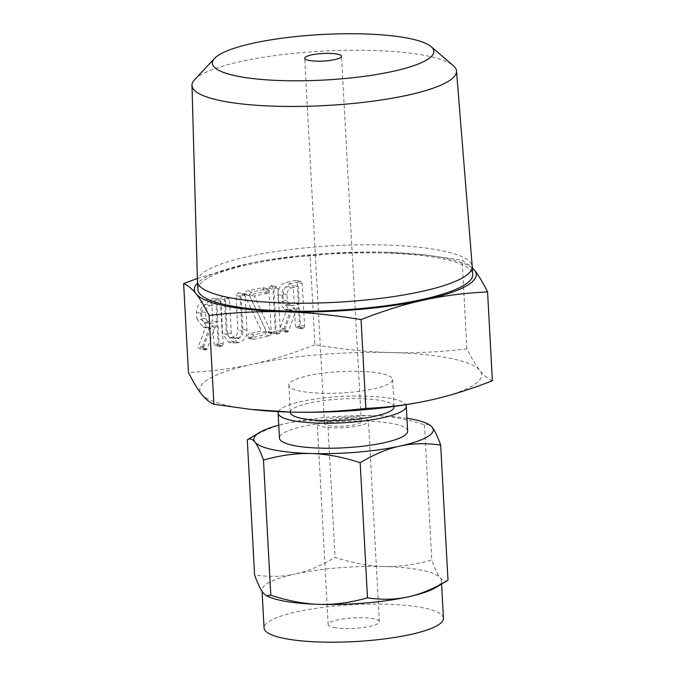 <?xml version="1.0" encoding="UTF-8"?>
<svg xmlns="http://www.w3.org/2000/svg" width="676" height="676" viewBox="0 0 676 676"><rect width="100%" height="100%" fill="white"/><g stroke="black" fill="none" stroke-linecap="round" stroke-linejoin="round"><path stroke-width="0.51" stroke-dasharray="3.38 2.54" d="M271 285.618L268.854 288.399L271.169 331.232L272.504 333.065L277.582 334.096L271.946 332.803L273.569 333.023L274.701 332.279L275.216 330.344L272.893 287.511L271 285.618L276.602 286.641L271 285.618M244.315 294.212L261.494 330.995L248.827 333.767L246.622 336.504L248.041 338.27L249.064 338.22L264.781 334.781L266.572 332.448L266.428 331.527L249.3 295.032L262.474 292.15L263.775 291.212L264.164 289.522L262.229 287.697L246.52 291.136L244.23 293.587L244.315 294.212L249.537 295.564L244.459 294.533M249.537 295.564L266.572 332.026L253.906 334.797L251.709 337.535L253.12 339.293L254.151 339.251L269.859 335.811L271.651 333.479L254.379 296.063L267.552 293.181L268.862 292.243L269.251 290.553L267.307 288.728L267.958 288.703L262.871 287.672L267.307 288.728L251.599 292.167L246.52 291.136M222.489 296.232L220.342 299.003L222.21 333.488L228.488 342.115L234.192 341.473C239.177 339.69 241.746 335.583 241.915 329.17L240.048 294.694L238.155 292.801L236 295.589L237.876 330.15C237.901 333.606 236.592 335.896 233.964 337.02L229.781 337.62L226.257 332.693L224.381 298.133L222.489 296.232L228.091 297.254L222.489 296.232M241.087 296.62L242.954 331.181C242.98 334.637 241.678 336.927 239.05 338.051L234.859 338.651L231.336 333.724L229.46 299.164L227.567 297.263L225.421 300.034L227.288 334.519L233.566 343.146L239.27 342.504C244.256 340.721 246.833 336.614 246.994 330.201L245.126 295.725L243.233 293.832L243.757 293.823L238.67 292.793L243.233 293.832L241.087 296.62L236 295.589M196.868 318.759L203.054 327.066L206.18 327.007L205.504 327.15L198.668 345.85L198.398 347.134L199.217 348.63L204.98 349.982L199.217 348.63L200.899 348.926L202.099 347.794L209.906 326.187L213.084 325.494L214.064 343.67L215.391 345.554L220.469 346.585L214.824 345.284L216.464 345.52L217.596 344.768L218.111 342.85L215.796 300.161L213.878 298.277L204.786 300.262C199.631 301.809 196.868 305.848 196.522 312.388L196.868 318.759L201.947 319.79L208.132 328.097L211.258 328.037L206.18 327.007M211.258 328.037L210.582 328.181L203.746 346.881L203.484 348.165L204.296 349.661L205.977 349.957L207.177 348.824L214.985 327.218L218.162 326.525L219.142 344.701L219.903 346.315L221.551 346.543L222.683 345.799L223.19 343.881L220.883 301.192L218.956 299.307L219.768 299.274L214.689 298.243L218.956 299.307L209.873 301.293L204.786 300.262M197.367 278.444L246.571 264.046C266.014 259.753 287.199 257.049 310.132 255.925C337.104 252.816 362.328 251.599 385.802 252.283A141.166 29.026 -3.1 0 0 246.571 264.046A141.166 29.026 -3.1 0 0 197.544 282.999M492.373 380.74C488.03 378.906 483.889 375.501 479.952 370.549C476.039 365.691 471.687 358.483 466.905 348.917C439.932 352.027 414.709 353.244 391.235 352.559C367.871 351.959 342.445 349.365 314.94 344.768L310.132 255.925M314.94 344.768C292.522 353.573 271.541 360.088 251.996 364.33C232.552 368.623 211.368 371.327 188.435 372.451M278.225 300.955L284.41 309.262L287.537 309.202L286.861 309.346L280.025 328.046L279.763 329.33L280.574 330.826L286.337 332.178L280.574 330.826L282.255 331.122L283.455 329.989L291.263 308.383L294.44 307.69L295.42 325.866L296.747 327.75L301.834 328.781L296.181 327.48L297.82 327.716L298.961 326.964L299.468 325.046L297.161 282.357L295.235 280.472L286.142 282.458C280.988 284.005 278.233 288.044 277.878 294.584L278.225 300.955L283.303 301.986L289.489 310.292L292.615 310.233L287.537 309.202M292.615 310.233L291.939 310.377L285.103 329.077L284.841 330.361L285.661 331.857L287.334 332.153L288.534 331.02L296.35 309.414L299.519 308.721L300.507 326.897L301.259 328.511L302.907 328.747L304.039 327.995L304.555 326.077L302.24 283.388L300.313 281.503L301.124 281.469L296.046 280.439L300.313 281.503L291.229 283.489L286.142 282.458M197.891 289.48A137.591 28.291 176.9 0 1 288.694 257.801A137.591 28.291 176.9 0 1 442.062 258.671A137.591 28.291 176.9 0 1 472.676 274.6M472.33 268.118A141.166 29.026 -3.1 0 0 444.842 258.063A141.166 29.026 -3.1 0 0 421.537 254.573A141.166 29.026 -3.1 0 0 385.802 252.283L425.441 254.996L462.097 260.074L472.304 267.671M197.451 281.3A137.591 28.291 176.9 0 1 288.61 249.731A137.591 28.291 176.9 0 1 441.631 250.644A137.591 28.291 176.9 0 1 472.237 266.42M194.637 79.633A132.454 27.234 176.9 0 1 292.801 53.48A132.454 27.234 176.9 0 1 427.046 55.846A132.454 27.234 176.9 0 1 453.25 65.623M466.905 348.917L462.097 260.074M254.463 409.783A141.166 29.026 176.9 0 1 231.158 406.293A141.166 29.026 176.9 0 1 201.482 394.083A141.166 29.026 176.9 0 1 251.996 364.33A141.166 29.026 176.9 0 1 391.235 352.559A141.166 29.026 176.9 0 1 450.267 358.339A141.166 29.026 176.9 0 1 479.952 370.549A141.166 29.026 176.9 0 1 429.429 400.302M381.036 373.49A51.959 10.681 -3.1 0 0 323.12 373.16A51.959 10.681 -3.1 0 0 288.838 385.126A51.959 10.681 -3.1 0 0 300.397 391.142A51.959 10.681 -3.1 0 0 358.305 391.463A51.959 10.681 -3.1 0 0 392.595 379.506A51.959 10.681 -3.1 0 0 381.036 373.49M357.198 419.323A18.438 3.794 176.9 0 1 361.297 421.452A18.438 3.794 176.9 0 1 349.129 425.703A18.438 3.794 176.9 0 1 328.587 425.584A18.438 3.794 176.9 0 1 324.48 423.446A18.438 3.794 176.9 0 1 336.648 419.204A18.438 3.794 176.9 0 1 357.198 419.323M290.317 412.428A51.959 10.681 176.9 0 1 324.607 400.471A51.959 10.681 176.9 0 1 382.515 400.8A51.959 10.681 176.9 0 1 394.074 406.808M362.775 418.098A25.629 5.273 -3.1 0 0 334.214 417.937A25.629 5.273 -3.1 0 0 317.298 423.835A25.629 5.273 -3.1 0 0 323.001 426.801A25.629 5.273 -3.1 0 0 351.571 426.97A25.629 5.273 -3.1 0 0 368.479 421.063A25.629 5.273 -3.1 0 0 362.775 418.098M278.419 411.616A64.178 13.199 176.9 0 1 323.821 397.91A64.178 13.199 176.9 0 1 391.995 398.722A64.178 13.199 176.9 0 1 405.811 404.721M333.868 627.489A25.629 5.273 -3.1 0 0 362.437 627.649A25.629 5.273 -3.1 0 0 379.354 621.751A25.629 5.273 -3.1 0 0 373.651 618.785A25.629 5.273 -3.1 0 0 345.081 618.625A25.629 5.273 -3.1 0 0 328.164 624.523A25.629 5.273 -3.1 0 0 333.868 627.489M447.994 580.228C445.374 581.875 442.814 581.115 440.313 577.946C437.811 574.87 434.972 568.879 431.787 559.973C414.76 564.773 398.781 566.953 383.858 566.496A89.823 18.472 176.9 0 1 421.427 570.181A89.823 18.472 176.9 0 1 440.313 577.946A89.823 18.472 176.9 0 1 441.411 580.574A89.823 18.472 176.9 0 1 435.623 587.621M407.628 431.153A64.178 13.199 -3.1 0 0 393.356 423.717A64.178 13.199 -3.1 0 0 321.818 423.311A64.178 13.199 -3.1 0 0 279.467 438.09M406.935 418.241A89.823 18.472 -3.1 0 0 375.695 415.689C390.627 416.036 406.884 419.086 424.469 424.841L428.981 424.418M424.469 424.841L431.787 559.973M443.456 618.278A89.823 18.472 -3.1 0 0 423.472 607.876A89.823 18.472 -3.1 0 0 323.348 607.31A89.823 18.472 -3.1 0 0 264.062 627.996M383.858 566.496C368.927 566.15 352.669 563.091 335.085 557.337C320.956 565.761 307.69 571.313 295.268 573.983A89.823 18.472 176.9 0 1 383.858 566.496M327.767 422.204C344.794 417.405 360.773 415.233 375.695 415.689A89.823 18.472 -3.1 0 0 287.097 423.176C299.527 420.396 313.081 420.075 327.767 422.204L335.085 557.337M247.272 439.822C261.401 431.398 274.676 425.846 287.097 423.176A89.823 18.472 -3.1 0 0 278.765 425.187M268.533 596.671A89.823 18.472 176.9 0 1 263.116 592.92A89.823 18.472 176.9 0 1 262.018 590.292A89.823 18.472 176.9 0 1 295.268 573.983C282.838 576.763 269.276 577.084 254.59 574.955M210.582 328.181L205.504 327.15M203.484 348.165L198.398 347.134M205.977 349.957L200.899 348.926M206.831 349.509L201.752 348.478M207.177 348.824L202.099 347.794M214.985 327.218L209.906 326.187M218.162 326.525L213.084 325.494M219.142 344.701L214.064 343.67M221.551 346.543L216.464 345.52M222.683 345.799L217.596 344.768M223.19 343.881L218.111 342.85M220.883 301.192L215.796 300.161M209.873 301.293C204.71 302.84 201.955 306.879 201.6 313.419L196.522 312.388M201.6 313.419L201.947 319.79M210.101 305.755L216.954 304.251L217.917 322.072L209.467 323.61L205.986 318.903L205.648 312.532C205.791 308.924 207.27 306.659 210.101 305.755L205.022 304.724L211.875 303.22L212.839 321.041L204.389 322.579L200.907 317.872L200.561 311.501C200.704 307.893 202.192 305.636 205.022 304.724M216.954 304.251L211.875 303.22M217.917 322.072L212.839 321.041M205.648 312.532L200.561 311.501M205.986 318.903L200.907 317.872M211.064 323.567L205.986 322.536M225.421 300.034L220.342 299.003M227.288 334.519L222.21 333.488M236.676 343.078L231.598 342.048M239.27 342.504L234.192 341.473M246.994 330.201L241.915 329.17M245.126 295.725L240.048 294.694M242.954 331.181L237.876 330.15M239.05 338.051L233.964 337.02M236.423 338.625L231.344 337.594M231.336 333.724L226.257 332.693M229.46 299.164L224.381 298.133M249.605 295.665L244.526 294.635M266.572 332.026L261.494 330.995M253.906 334.797L248.827 333.767M251.709 337.535L246.622 336.504M254.151 339.251L249.064 338.22M269.859 335.811L264.781 334.781M271.651 333.479L266.572 332.448M271.6 332.896L266.513 331.865M271.507 332.558L266.428 331.527M271.321 332.229L266.243 331.198M254.379 296.063L249.3 295.032M267.552 293.181L262.474 292.15M268.862 292.243L263.775 291.212M269.251 290.553L264.164 289.522M251.599 292.167L249.309 294.618L244.23 293.587M249.309 294.618L249.402 295.243M273.932 289.429L276.256 332.262L277.025 333.834L278.647 334.054L279.788 333.31L280.295 331.375L277.971 288.542L276.078 286.649L273.932 289.429L268.854 288.399M276.256 332.262L271.169 331.232M278.647 334.054L273.569 333.023M279.788 333.31L274.701 332.279M280.295 331.375L275.216 330.344M277.971 288.542L272.893 287.511M291.939 310.377L286.861 309.346M284.841 330.361L279.763 329.33M287.334 332.153L282.255 331.122M288.187 331.705L283.109 330.674M288.534 331.02L283.455 329.989M296.35 309.414L291.263 308.383M299.519 308.721L294.44 307.69M300.507 326.897L295.42 325.866M302.907 328.747L297.82 327.716M304.039 327.995L298.961 326.964M304.555 326.077L299.468 325.046M302.24 283.388L297.161 282.357M291.229 283.489C286.066 285.035 283.312 289.075 282.957 295.615L277.878 294.584M282.957 295.615L283.303 301.986M291.457 287.951L298.31 286.447L299.282 304.268L290.824 305.805L287.351 301.099L287.004 294.728C287.148 291.119 288.635 288.863 291.457 287.951L286.379 286.92L293.232 285.416L294.195 303.237L285.745 304.775L282.264 300.068L281.917 293.697C282.061 290.089 283.548 287.832 286.379 286.92M298.31 286.447L293.232 285.416M299.282 304.268L294.195 303.237M287.004 294.728L281.917 293.697M287.351 301.099L282.264 300.068M292.429 305.763L287.342 304.732M203.746 346.881L198.668 345.85M285.103 329.077L280.025 328.046M421.537 254.573L425.441 254.996M361.297 421.452L341.515 56.277M324.48 423.446L304.707 58.271M288.838 385.126L290.291 412.073M392.595 379.506L394.057 406.453M379.354 621.751L368.479 421.063M328.164 624.523L317.298 423.835M441.597 584.047L441.411 580.574M262.085 591.5L262.018 590.292M203.054 327.066L208.132 328.097M204.389 322.579L209.467 323.61M228.488 342.115L233.566 343.146M229.781 337.62L234.859 338.651M248.041 338.27L253.12 339.293M284.41 309.262L289.489 310.292M285.745 304.775L290.824 305.805"/><path stroke-width="1.01" d="M197.544 282.999A141.166 29.026 -3.1 0 0 196.048 293.806A141.166 29.026 -3.1 0 0 225.733 306.008A141.166 29.026 -3.1 0 0 284.765 311.797C261.401 311.121 236.177 312.329 209.095 315.438L213.903 404.282C209.543 402.414 205.394 399.017 201.482 394.083C197.553 389.207 193.201 381.999 188.435 372.451L183.627 283.607L197.367 278.444M431.119 46.627L453.25 65.623A132.454 27.234 176.9 0 1 456.503 71.031L472.237 266.42A137.591 28.291 176.9 0 1 472.245 266.572L472.676 274.6A137.591 28.291 176.9 0 1 381.872 306.27A137.591 28.291 176.9 0 1 228.505 305.4A137.591 28.291 176.9 0 1 197.891 289.48L197.46 281.453A137.591 28.291 176.9 0 1 197.451 281.3L191.984 85.353A132.454 27.234 176.9 0 1 194.637 79.633L214.588 58.356A110.898 22.798 -3.1 0 0 237.048 76.109A110.898 22.798 -3.1 0 0 371.454 75.306A110.898 22.798 -3.1 0 0 431.119 46.627A110.898 22.798 -3.1 0 0 409.174 38.439A110.898 22.798 -3.1 0 0 296.781 36.462A110.898 22.798 -3.1 0 0 214.588 58.356M472.304 267.671L474.518 270.265C478.431 275.124 482.782 282.331 487.565 291.905C464.725 293.004 443.54 295.708 424.004 300.026C404.552 304.242 383.571 310.757 361.06 319.587C333.665 314.991 308.239 312.397 284.765 311.797A141.166 29.026 -3.1 0 0 424.004 300.026A141.166 29.026 -3.1 0 0 474.518 270.265A141.166 29.026 -3.1 0 0 472.33 268.118M472.245 266.572A137.591 28.291 176.9 0 1 381.433 298.243A137.591 28.291 176.9 0 1 228.065 297.381A137.591 28.291 176.9 0 1 197.46 281.453M209.095 315.438C204.329 305.89 199.978 298.682 196.048 293.806C192.136 288.872 187.996 285.475 183.627 283.607M456.503 71.031A132.454 27.234 176.9 0 1 369.434 101.628A132.454 27.234 176.9 0 1 221.458 100.834A132.454 27.234 176.9 0 1 191.984 85.353M213.903 404.282L250.559 409.36L290.198 412.073C313.563 412.749 338.786 411.532 365.868 408.422L361.06 319.587M365.868 408.422C388.708 407.324 409.893 404.62 429.429 400.302C448.881 396.085 469.862 389.57 492.373 380.74L487.565 291.905M429.429 400.302A141.166 29.026 176.9 0 1 290.198 412.073A141.166 29.026 176.9 0 1 254.463 409.783L250.559 409.36M337.417 54.139A18.438 3.794 176.9 0 1 341.515 56.277A18.438 3.794 176.9 0 1 329.356 60.519A18.438 3.794 176.9 0 1 308.805 60.401A18.438 3.794 176.9 0 1 304.707 58.271A18.438 3.794 176.9 0 1 316.867 54.021A18.438 3.794 176.9 0 1 337.417 54.139M394.057 406.453L394.074 406.808A51.959 10.681 176.9 0 1 359.784 418.774A51.959 10.681 176.9 0 1 301.876 418.444A51.959 10.681 176.9 0 1 290.317 412.428L290.291 412.073M405.811 404.721A64.178 13.199 176.9 0 1 406.276 406.149A64.178 13.199 176.9 0 1 363.925 420.928A64.178 13.199 176.9 0 1 292.387 420.523A64.178 13.199 176.9 0 1 278.115 413.095A64.178 13.199 176.9 0 1 278.419 411.616M278.115 413.095L279.467 438.09A64.178 13.199 -3.1 0 0 293.747 445.518A64.178 13.199 -3.1 0 0 365.277 445.923A64.178 13.199 -3.1 0 0 407.628 431.153L406.276 406.149M426.733 423.387L428.981 424.418L432.141 427.131A89.823 18.472 -3.1 0 0 426.733 423.387A89.823 18.472 -3.1 0 0 413.256 419.365A89.823 18.472 -3.1 0 0 406.935 418.241M432.141 427.131C434.643 430.206 437.49 436.189 440.667 445.095C425.973 442.983 412.419 443.304 399.998 446.067A89.823 18.472 -3.1 0 0 432.141 427.131M447.994 580.228L435.623 587.621A89.823 18.472 176.9 0 1 408.169 596.874C420.607 594.212 433.874 588.661 447.994 580.228L440.667 445.095M262.085 591.5L264.062 627.996A89.823 18.472 -3.1 0 0 284.047 638.389A89.823 18.472 -3.1 0 0 384.171 638.955A89.823 18.472 -3.1 0 0 443.456 618.278L441.597 584.047M408.169 596.874A89.823 18.472 176.9 0 1 319.571 604.369A89.823 18.472 176.9 0 1 282.002 600.685A89.823 18.472 176.9 0 1 268.533 596.671L266.285 595.632L270.797 595.21C288.399 600.947 304.656 604.006 319.571 604.369C334.51 604.826 350.481 602.654 367.499 597.846C382.193 599.967 395.747 599.637 408.169 596.874M278.765 425.187A89.823 18.472 -3.1 0 0 259.635 432.429A89.823 18.472 -3.1 0 0 254.953 442.104A89.823 18.472 -3.1 0 0 273.839 449.878A89.823 18.472 -3.1 0 0 311.399 453.554A89.823 18.472 -3.1 0 0 399.998 446.067C387.568 448.729 374.293 454.28 360.173 462.714C342.58 456.968 326.322 453.917 311.399 453.554C296.468 453.089 280.489 455.261 263.479 460.077C260.294 451.179 257.446 445.188 254.953 442.104C252.444 438.927 249.883 438.158 247.272 439.822L254.59 574.955C257.776 583.853 260.623 589.844 263.116 592.92L266.285 595.632M360.173 462.714L367.499 597.846M259.635 432.429L247.272 439.822M263.479 460.077L270.797 595.21"/></g></svg>
